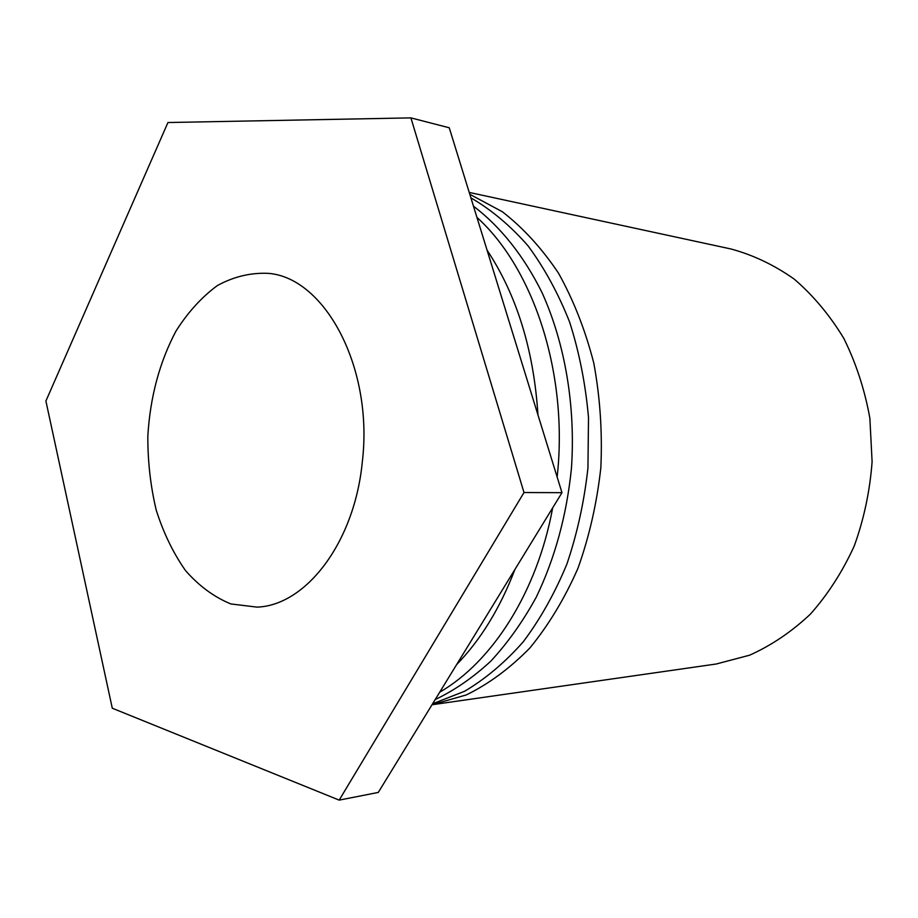 <?xml version="1.0" encoding="UTF-8"?>
<svg xmlns="http://www.w3.org/2000/svg" width="918" height="918" viewBox="0 0 918 918"><rect width="100%" height="100%" fill="white"/><g stroke="black" fill="none" stroke-linecap="round" stroke-linejoin="round"><path stroke-width="1.38" d="M469.224 192.424L730.877 248.962C753.047 254.929 774.138 264.958 794.162 279.061C813.164 295.401 829.7 315.126 843.745 338.26C856.012 363 864.71 389.634 869.862 418.172L872.1 461.72C869.92 490.992 863.976 519.083 854.245 545.992C842.54 571.639 827.944 594.325 810.456 614.073C791.695 631.733 771.418 645.434 749.627 655.188L716.258 664.001L432.022 704.749L466.275 694.937C488.812 683.933 510.041 668.247 529.95 647.89C548.677 625.02 564.685 598.479 577.973 568.265C589.333 536.41 596.952 502.846 600.854 467.572C602.449 431.999 600.085 397.173 593.785 363.08C585.317 330.136 573.543 300.152 558.477 273.128C541.838 248.319 523.145 227.871 502.398 211.783L469.798 194.283M362.346 461.593C354.646 542.595 305.843 605.57 256.994 607.119L230.9 603.952C214.158 597.125 199.034 585.994 185.528 570.583C173.273 553.141 163.507 533.014 156.244 510.19C150.563 486.368 147.752 461.697 147.821 436.188C150.127 397.253 159.502 362.231 175.946 331.134C187.903 312.246 201.742 297.042 217.44 285.521C233.929 276.536 251.027 272.485 268.756 273.38C325.201 278.165 373.5 367.831 362.346 461.593M432.596 703.796L464.623 691.254C485.519 678.884 505.049 662.406 523.249 641.808C540.323 619.042 554.885 593.097 566.934 563.973C577.261 533.45 584.261 501.446 587.945 467.95L588.507 417.621C585.581 384.24 579.315 352.466 569.699 322.275C558.351 293.553 544.454 268.056 527.999 245.794C510.385 225.713 491.359 209.74 470.911 197.875M473.481 206.183C500.39 226.597 524.017 256.099 542.217 293.003C565.063 343.791 575.689 406.146 571.444 468.295C566.681 515.296 554.954 558.247 536.273 597.148C522.927 621.475 507.792 642.795 490.855 661.109C473.172 677.473 454.628 690.29 435.201 699.55M439.688 692.218C492.346 661.821 537.168 592.144 552.67 507.849M557.146 477.027C568.563 374.246 533.817 268.699 476.958 217.428M487.079 250.189C516.823 295.171 533.783 350.091 537.959 414.925M514.941 569.424C500.126 608.141 480.665 639.903 456.544 664.712M561.977 492.668L449.258 127.786L410.908 117.883L523.994 492.53L561.977 492.668L378.285 792.429L339.178 800.117L112.283 708.214L45.9 401.028L167.937 122.53L410.908 117.883M523.994 492.53L339.178 800.117"/></g></svg>
